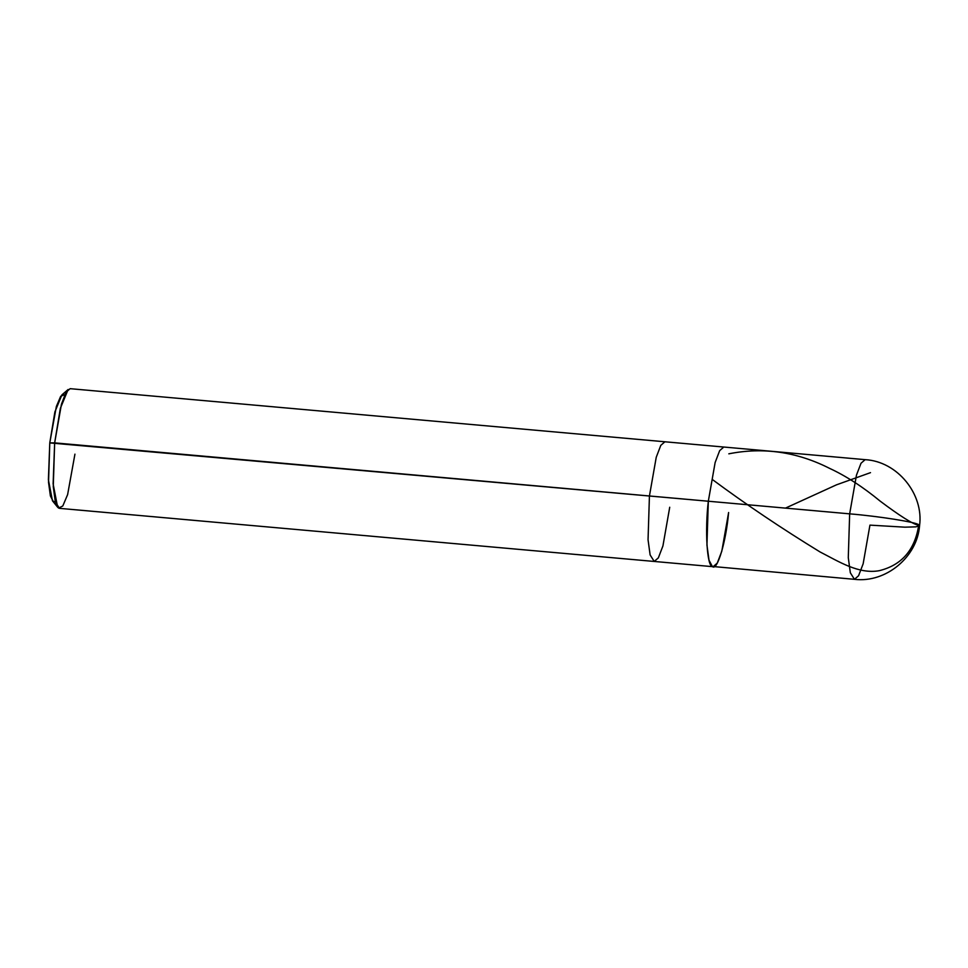 <?xml version="1.0" encoding="UTF-8"?>
<svg xmlns="http://www.w3.org/2000/svg" width="968" height="968" viewBox="0 0 968 968"><rect width="100%" height="100%" fill="white"/><g stroke="black" fill="none" stroke-linecap="round" stroke-linejoin="round"><path stroke-width="1.45" d="M849.662 513.851C878.339 516.198 916.309 522.188 918.692 524.741L919.564 525.66L918.692 524.741C916.309 522.188 878.339 516.198 849.662 513.851L848.283 557.629L850.34 572.802L854.466 579.324L850.34 572.802L848.283 557.629L849.662 513.851L856.462 475.143L861.024 463.236L865.15 459.655L861.024 463.236L856.462 475.143L849.662 513.851L708.322 501.23L849.662 513.851M854.466 579.324L858.58 575.742L863.141 563.824L869.942 525.128L904.886 527.173L915.861 526.858L919.564 525.66C917.386 556.685 886.131 583.196 854.466 579.324L712.315 566.449L709.012 560.194L706.942 545.008L708.322 501.23C704.825 530.452 707.015 566.316 712.315 566.449C717.058 571.894 726.024 542.237 728.614 512.508C726.024 542.237 717.058 571.894 712.315 566.449C707.015 566.316 704.825 530.452 708.322 501.23L715.134 462.535L719.684 450.616L723.81 447.034L719.684 450.616L715.134 462.535L708.322 501.23L706.942 545.008L709.012 560.194L712.315 566.449L713.126 566.703L717.252 563.122L721.801 551.203L728.614 512.508M64.808 394.617L60.694 396.263L56.362 406.487L49.779 442.908L708.322 501.23L649.431 495.979L648.052 539.757L650.121 554.93L654.235 561.452L650.121 554.93L648.052 539.757L649.431 495.979L656.244 457.271L660.793 445.365L664.919 441.771L660.793 445.365L656.244 457.271L649.431 495.979L54.656 442.872L53.119 483.879L57.632 507.196L58.637 508.091L62.799 505.986L67.615 494.624L74.935 454.149M713.126 566.703L654.235 561.452L658.361 557.858L662.923 545.952L669.723 507.244M654.235 561.452L59.447 508.345L55.333 501.835L53.264 486.65L54.656 442.872L61.456 404.176L66.018 392.258L70.132 388.676L865.15 459.655C897.663 461.409 923.92 494.394 919.564 525.66M57.632 507.196L52.466 500.807L48.4 479.813L49.779 442.908L48.533 482.318L50.396 495.979L53.361 501.606L55.261 501.557M68.147 389.487L60.343 408.387L54.656 442.872L49.779 442.908L54.898 411.872L61.916 394.859L68.147 389.487M870.498 472.65L836.473 484.835L785.471 508.115M918.789 524.801C915.002 549.897 901.777 565.203 879.101 570.721C858.749 574.351 838.917 561.634 820.017 551.929C781.902 528.601 745.965 504.425 712.194 479.39M918.62 525.334C912.812 524.087 899.986 516.005 880.13 501.097C862.863 486.892 846.044 475.99 829.661 468.403C796.906 451.802 763.292 446.95 728.807 453.823"/></g></svg>
